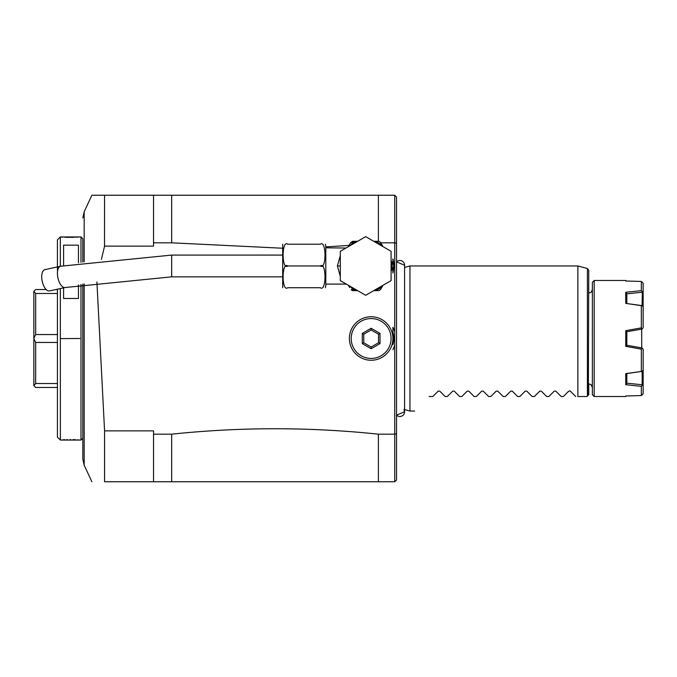 <?xml version="1.0" encoding="UTF-8"?>
<svg xmlns="http://www.w3.org/2000/svg" width="677" height="677" viewBox="0 0 677 677"><rect width="100%" height="100%" fill="white"/><g stroke="black" fill="none" stroke-linecap="round" stroke-linejoin="round"><path stroke-width="1.02" d="M320.365 265.968L287.725 265.968C281.581 261.17 281.581 292.506 287.725 287.725L320.365 287.725C326.517 287.725 326.517 287.725 320.365 287.725C326.509 292.489 326.517 261.178 320.365 265.968C326.517 270.732 326.517 239.438 320.365 244.202L320.475 244.202M325.282 279.728L325.239 280.176M345.109 283.392L345.6 284.095L325.806 284.095L325.806 285.652L325.806 246.276L325.806 247.833L345.473 248.01M320.365 244.202C326.517 244.202 326.517 244.202 320.365 244.202L287.725 244.202C281.573 239.446 281.581 270.741 287.725 265.968M287.725 287.725C281.573 287.725 281.573 287.725 287.725 287.725M287.725 244.202C281.573 244.202 281.573 244.202 287.725 244.202M282.698 287.725L282.698 244.202M340.311 276.36L337.408 265.968L340.311 255.567M345.109 248.535L346.556 247.697M365.698 236.645L391.086 251.311L391.086 280.625L365.698 295.282L340.311 280.625L340.311 251.311L365.698 236.645M383.03 246.656L382.243 245.294A26.479 26.479 0 0 0 375.329 241.3L373.763 241.3M350.441 243.077L352.599 241.3L356.068 241.3A26.479 26.479 0 0 0 352.599 242.958L350.119 245.641M375.329 241.3L378.798 241.3A27.926 27.926 0 0 1 380.508 242.29L382.243 245.294M357.642 241.3L356.068 241.3M350.297 243.322L348.376 246.656L350.898 242.29L352.599 242.958L353.555 241.3M348.147 246.783L348.714 246.064M348.926 245.658L350.271 243.365M349.721 287.615L348.926 286.269M350.119 286.286L352.599 288.969L351.16 289.807L352.599 290.628L357.642 290.628M373.763 290.628L375.329 290.628A26.479 26.479 0 0 0 382.243 286.633L383.03 285.271M382.243 286.633L380.508 289.638A27.926 27.926 0 0 1 378.798 290.628L375.329 290.628M391.873 261.974L393.608 264.978A27.926 27.926 0 0 1 393.608 266.95L391.873 269.954A26.479 26.479 0 0 0 391.873 261.974L391.086 260.611M391.086 271.316L391.873 269.954M380.812 242.815L394.716 242.815L394.716 331.899A24.482 24.482 0 0 0 392.905 327.287L392.905 344.847A22.671 22.671 0 0 0 392.905 332.153M350.398 245.328L325.806 246.902M282.284 248.214L171.67 242.815L171.67 195.238L153.535 195.238L153.535 242.815L171.67 242.815M153.535 242.815L153.535 246.123L104.571 246.123L101.406 259.367M96.913 281.911L104.571 430.877L104.571 481.762C87.739 481.762 87.739 481.762 104.571 481.762C87.739 481.762 87.739 481.762 104.571 481.762L171.67 481.762L171.67 434.177L153.535 434.177L153.535 430.877L104.571 430.877M394.716 331.899L394.716 434.177L378.392 434.177C309.482 426.942 240.58 426.942 171.67 434.177M394.716 345.101A24.482 24.482 0 0 1 392.905 349.713M392.905 268.177L392.905 273.043A28.104 28.104 0 0 0 392.905 258.885L392.905 263.751M153.535 195.238L104.571 195.238L104.495 246.436M91.886 195.238L104.571 195.238L91.886 195.238L84.168 211.791L84.168 261.821M84.168 283.875L84.168 465.209L82.814 459.074L82.814 284.103M82.814 262.041L82.814 238.761L80.995 236.95L60.321 236.95L60.329 266.306M80.995 284.425L80.995 440.05L82.814 438.239M80.995 262.337L80.995 236.95M60.363 440.05L60.329 288.563M57.427 289.197L57.427 437.147L60.321 440.05L80.995 440.05M60.363 236.95L61.032 237.018M61.302 237.043L62.885 237.17M65.009 237.297L73.886 237.356M75.57 237.28L77.423 237.162M78.532 237.077L78.955 237.043M79.658 440.025L78.938 439.957M78.515 439.923L77.423 439.838M75.519 439.72L73.057 439.61M70.713 439.568L70.112 439.568M67.412 439.61L66.828 439.627M64.907 439.703L62.792 439.838M57.427 239.853L60.321 236.95L57.427 239.853L57.427 270.639M57.427 289.536L55.836 289.536M46.146 289.536L35.661 289.536L33.85 291.355L35.661 293.479L57.427 293.479M57.427 334.556L35.661 334.556L35.661 293.479M35.661 334.556L33.85 338.432L33.85 291.423M57.427 387.464L35.661 387.464L33.85 385.645L33.85 338.432M57.427 383.52L35.661 383.52L33.85 385.577M35.661 383.52L35.661 342.444L57.427 342.444M33.85 338.568L35.661 342.444M378.392 434.177L378.392 481.762L171.67 481.762M378.392 481.762L394.716 481.762L394.716 434.177L396.527 433.627L396.527 479.942L394.716 481.762M153.535 481.762L153.535 434.177M396.527 243.373L394.716 242.815L394.716 195.238L396.527 197.058L396.527 433.635M396.527 278.162L396.527 237.991M171.67 195.238L394.716 195.238M378.392 195.238L378.392 241.3M403.983 409.441L404.584 411.743L396.527 415.162A4.747 4.747 -0 0 0 404.584 411.743L404.584 265.257A4.747 4.747 -0 0 0 396.527 261.838L404.584 265.257L404.584 267.407L409.949 265.968L409.949 411.032L414.662 411.032M409.949 265.968L577.87 265.968L577.87 396.527L586.934 396.527L577.87 396.527M577.87 265.968L587.408 268.515L587.408 396.062L588.745 394.716L586.934 396.527M588.364 395.097L588.745 270.267L588.745 293.166L591.063 292.329L592.375 289.536M592.375 387.464L591.063 384.663L588.745 383.834L588.745 394.716M429.167 396.527C409.526 416.177 409.526 416.177 429.167 396.527C409.526 416.177 409.526 416.177 429.167 396.527L432.789 396.527L438.197 391.128L439.728 391.128L445.136 396.527L447.302 396.527L452.701 391.128L454.242 391.128L459.641 396.527L461.807 396.527L467.206 391.128L468.746 391.128L474.145 396.527L476.312 396.527L481.711 391.128L483.251 391.128L488.65 396.527L490.817 396.527L496.224 391.128L497.756 391.128L503.163 396.527L505.33 396.527L510.729 391.128L512.269 391.128L517.668 396.527L519.834 396.527L525.234 391.128L526.774 391.128L532.173 396.527L534.339 396.527L539.747 391.128L541.278 391.128L546.686 396.527L548.852 396.527L554.251 391.128L555.792 391.128L561.191 396.527L563.357 396.527L568.756 391.128L570.059 390.942M570.296 391.128L575.695 396.527M592.375 282.284L592.375 394.716L594.186 396.527L594.186 280.473L592.375 282.284M626.284 281.014L625.743 280.473L594.186 280.473M641.339 386.355L625.743 384.697L625.743 373.619L642.346 371.301L643.15 369.93L643.15 385.111L642.346 385.137L641.339 386.355L641.339 395.546L625.743 395.994L625.743 396.527L594.186 396.527M641.339 371.318L641.339 349.137L625.743 346.328L625.743 330.672L641.339 327.863L641.339 305.682L625.743 303.381L625.743 292.303L641.339 290.645L641.339 281.454L625.743 281.006L625.743 280.473M642.346 394.674L643.15 393.684L641.339 395.546L628.823 395.918M641.339 290.645L642.346 291.863L642.075 305.623L626.826 303.541M641.703 347.893L641.703 329.107M626.826 383.351L626.826 373.577L626.826 383.351L625.743 384.697M642.346 371.301L642.075 384.756L626.826 383.165L626.826 373.577L642.075 371.377L642.346 385.137M643.15 369.93L643.15 349.239L642.075 347.961L626.826 345.27M643.15 385.111L643.15 393.684M625.743 373.619L626.826 373.577M643.15 349.239L642.346 348.283L641.339 349.137M625.743 330.672L626.826 331.586L626.826 345.414L625.743 346.328M641.339 327.863L642.075 329.039L643.15 327.761L642.346 328.717M626.826 331.73L642.075 329.039M642.346 291.863L643.15 291.889L643.15 327.761M643.15 307.07L642.346 305.699L641.339 305.682M625.743 292.303L626.826 293.649L626.826 303.423M626.826 293.835L642.075 292.244M643.15 283.316L642.346 282.326L643.15 283.316L643.15 291.889M642.346 282.326L641.339 281.454M349.383 338.5A21.757 21.757 0 0 1 371.14 316.743A21.757 21.757 0 0 1 392.905 338.5A21.757 21.757 0 0 1 371.14 360.257A21.757 21.757 0 0 1 349.383 338.5M391.086 338.5A19.946 19.946 0 0 1 371.14 358.446A19.946 19.946 0 0 1 351.194 338.5A19.946 19.946 0 0 1 371.14 318.554A19.946 19.946 0 0 1 391.086 338.5M380 333.389L371.14 328.277L362.288 333.389L362.288 343.611L371.14 348.723L380 343.611L380 333.389L378.519 334.235L371.14 329.978L363.761 334.235L363.761 342.765L371.14 347.022L378.519 342.765L378.519 334.235M380 343.611L378.519 342.765M371.14 348.723L371.14 347.022M362.288 343.611L363.761 342.765M362.288 333.389L363.761 334.235M371.14 328.277L371.14 329.978M60.329 338.61L79.911 338.5L60.329 338.61M78.456 284.873L78.456 298.472L63.587 298.472L63.587 287.86M63.587 265.612L63.587 245.167L78.456 245.167L78.456 262.778M60.566 266.247A10.883 5.044 -102.2 0 0 57.427 273.356A10.883 5.044 -102.2 0 0 65.161 287.522L49.463 290.915A10.883 5.044 -102.2 0 1 41.72 276.749A10.883 5.044 -102.2 0 1 44.86 269.649L60.566 266.247L171.67 255.085L171.67 276.842L282.284 276.842M340.311 265.968L337.408 265.968M353.555 290.628L352.599 288.969A26.479 26.479 0 0 0 356.068 290.628M325.392 287.725L325.806 285.652M325.392 244.202L325.806 246.276M348.376 285.271L348.757 285.931M345.6 284.095L346.556 284.23M348.147 285.144L348.74 285.914M84.168 465.209L91.886 481.762M84.168 211.791L82.814 217.926M57.427 437.147L60.329 440.05M404.584 411.743L404.584 409.593L409.949 411.032M587.408 268.515L588.745 270.267M626.284 395.986L625.743 396.527M282.284 255.085L171.67 255.085M65.161 287.522L171.67 276.842"/></g></svg>
